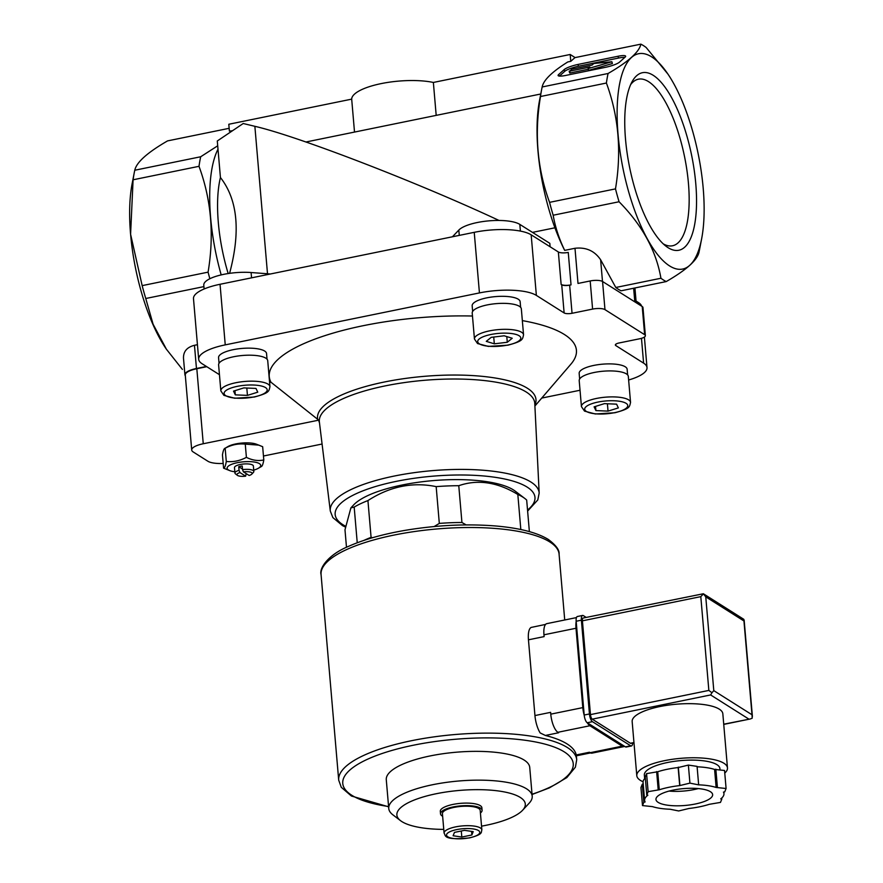 <?xml version="1.0" encoding="UTF-8"?>
<svg xmlns="http://www.w3.org/2000/svg" width="883" height="883" viewBox="0 0 883 883"><rect width="100%" height="100%" fill="white"/><g stroke="black" fill="none" stroke-linecap="round" stroke-linejoin="round"><path stroke-width="1.32" d="M608.078 73.499L542.162 86.964C543.464 80.187 552.007 71.843 567.813 61.942L570.771 61.335L574.954 57.627L640.87 44.15C639.259 51.987 628.332 61.766 608.078 73.499A123.234 42.958 78.4 0 0 606.4 83.035C618.685 116.413 621.709 151.699 615.484 188.885A123.234 42.958 78.4 0 0 619.071 201.754C642.228 225.231 656.19 250.739 660.937 278.255A123.234 42.958 78.4 0 0 666.212 281.578C686.356 269.955 697.294 260.176 699.005 252.24A123.234 42.958 78.4 0 0 699.535 249.679L701.632 238.818A109.867 38.3 78.4 0 0 702.658 232.582A109.867 38.3 78.4 0 0 667.967 74.139A109.867 38.3 78.4 0 0 618.067 134.536A109.867 38.3 78.4 0 0 657.736 254.757A109.867 38.3 78.4 0 0 701.632 238.818M619.535 62.119A11.38 2.13 164.4 0 1 605.738 67.263L565.694 75.441A11.38 2.13 164.4 0 1 558.089 75.508A11.38 2.13 164.4 0 1 558.597 74.58L564.193 69.58A11.38 2.13 164.4 0 1 577.99 64.448L618.034 56.258A11.38 2.13 164.4 0 1 625.639 56.192A11.38 2.13 164.4 0 1 625.131 57.119L619.535 62.119M627.625 374.9L627.14 369.249A24.084 7.163 175.1 0 0 602.537 364.171A24.084 7.163 175.1 0 0 579.16 373.366L579.634 379.017M267.03 359.171L266.545 353.509A24.084 7.163 175.1 0 0 241.942 348.432A24.084 7.163 175.1 0 0 218.565 357.626L219.05 363.277M520.628 307.328L520.142 301.677A24.084 7.163 175.1 0 0 495.54 296.6A24.084 7.163 175.1 0 0 472.162 305.794L472.648 311.445M269.591 382.482L270.949 382.207A154.15 45.85 -4.9 0 1 472.471 316.026M522.339 320.617A154.15 45.85 -4.9 0 1 570.948 364.105L534.899 406.037M541.743 398.078L580.032 390.253M628.63 379.999A43.609 12.969 175.1 0 0 647.007 367.593A43.609 12.969 175.1 0 0 643.608 363.134L615.837 345.606L615.727 344.293M219.459 374.701L202.097 363.741A43.609 12.969 175.1 0 1 198.686 359.282A43.609 12.969 175.1 0 1 225.242 344.878L479.436 292.924A43.609 12.969 175.1 0 1 536.367 295.408L564.127 312.946A6.071 1.799 175.1 0 0 572.052 313.288L592.592 309.094A9.481 2.815 175.1 0 1 604.976 309.635L644.634 334.679A9.481 2.815 175.1 0 1 645.374 335.65A9.481 2.815 175.1 0 1 639.601 338.785L619.06 342.979A6.071 1.799 175.1 0 0 615.363 344.977A6.071 1.799 175.1 0 0 615.837 345.606M434.127 526.544L439.315 523.409A94.801 28.19 -4.9 0 1 461.93 522.493L466.18 524.91M364.094 540.33A94.801 28.19 -4.9 0 1 371.081 537.361L372.692 537.659M439.315 523.409L436.169 486.621A94.801 28.19 -4.9 0 1 458.774 485.705L461.93 522.493M371.081 537.361L367.935 500.573A94.801 28.19 -4.9 0 0 354.182 507.085L350.882 507.902L344.988 529.8L346.489 547.294M357.24 542.758L354.182 507.085M529.381 531.621L526.676 500.065A94.801 28.19 -4.9 0 0 524.833 498.487A94.801 28.19 -4.9 0 0 517.824 494.469C497.361 482.063 477.681 479.138 458.774 485.705M520.827 529.546L517.824 494.469M350.926 507.846L353.608 504.966A85.32 25.375 -4.9 0 1 430.474 480.849A85.32 25.375 -4.9 0 1 513.409 489.899A85.32 25.375 -4.9 0 1 515.164 491.114L524.833 498.487M436.169 486.621C412.593 481.787 389.856 486.434 367.935 500.573M270.949 382.207L318.73 420.153L203.256 443.752A18.962 5.64 175.1 0 0 191.71 450.01A18.962 5.64 175.1 0 0 193.189 451.953L207.88 461.235A18.962 5.64 175.1 0 0 223.189 463.465M206.777 366.699L196.821 368.73A18.962 5.64 175.1 0 0 185.275 374.988L191.71 450.01M263.454 456.014L322.074 444.028M542.162 86.964A123.234 42.958 78.4 0 0 541.643 89.525L539.546 100.386A109.867 38.3 78.4 0 0 564.513 250.077L564.69 250.375C559.094 238.829 555.252 227.119 553.166 215.231L619.071 201.754M541.643 89.525A123.234 42.958 78.4 0 0 540.495 96.512C534.259 133.697 537.283 168.973 549.568 202.35A123.234 42.958 78.4 0 0 553.166 215.231M354.513 132.075L351.688 99.139L228.796 124.26L229.392 131.114L232.494 130.728M229.15 128.311L167.56 140.894C147.417 152.527 136.479 162.306 134.768 170.242L200.684 156.766L217.715 145.794M200.684 156.766A123.234 42.958 78.4 0 0 199.006 166.313C211.291 199.713 214.315 234.988 208.079 272.152A123.234 42.958 78.4 0 0 209.856 278.741M229.591 273.344C240.761 231.556 237.704 199.624 220.43 177.527L218.002 149.205A109.867 38.3 78.4 0 0 221.192 274.9M305.959 141.997L540.782 93.995M532.482 232.384L554.921 227.792M218.002 149.205L217.295 140.971L243.222 123.51L254.867 126.313C297.924 136.247 417.493 182.351 499.027 220.452M667.967 74.139L646.146 47.483A123.234 42.958 78.4 0 0 640.87 44.15M561.72 284.812L561.135 284.436A7.583 2.252 175.1 0 0 571.036 284.867L569.645 285.154A6.071 1.799 175.1 0 1 561.72 284.812L564.127 312.946M561.135 284.436L558.354 251.975L531.169 234.812A43.609 12.969 175.1 0 0 474.237 232.328L220.044 284.282A43.609 12.969 175.1 0 0 193.487 298.675L198.686 359.282M558.354 251.975A7.583 2.252 175.1 0 0 568.255 252.406L571.036 284.867M666.212 281.578L621.069 290.805A123.234 42.958 -101.6 0 1 615.793 287.483L660.937 278.255M564.69 250.375L574.988 248.278C586.036 247.03 594.579 250.86 600.628 259.768L615.793 287.483M134.768 170.242A123.234 42.958 78.4 0 0 134.238 172.803L132.141 183.664A109.867 38.3 78.4 0 0 130.574 234.183L142.163 285.628A123.234 42.958 78.4 0 0 145.761 298.498L203.907 286.611M145.761 298.498L153.09 324.227L166.401 349.215L182.395 369.403M206.412 366.467L196.456 368.498L194.47 345.297C186.986 347.196 183.333 351.478 183.487 358.167L184.911 374.756A18.962 5.64 175.1 0 0 185.342 375.794M194.47 345.297L197.439 344.69M134.238 172.803A123.234 42.958 78.4 0 0 133.09 179.79L130.596 234.15A109.867 38.3 78.4 0 0 165.805 348.344A109.867 38.3 78.4 0 0 166.379 349.182M142.163 285.628L208.079 272.152M133.09 179.79L199.006 166.313M540.495 96.512L606.4 83.035M549.568 202.35L615.484 188.885M625.517 139.238A90.629 31.589 78.4 0 0 665.97 246.191A90.629 31.589 78.4 0 0 691.577 155.088A90.629 31.589 78.4 0 0 632.272 81.346A90.629 31.589 78.4 0 0 625.517 139.238M220.43 177.527A90.055 31.391 78.4 0 0 228.178 273.553M196.456 368.498A18.962 5.64 175.1 0 0 184.911 374.756M641.654 306.18A43.609 12.969 175.1 0 0 638.409 302.538L636.047 301.048M452.427 236.787L458.818 230.077A32.605 9.702 175.1 0 1 488.244 220.916A32.605 9.702 175.1 0 1 519.822 224.392L549.811 243.333L550.109 246.765M645.374 335.65L642.967 307.516A9.481 2.815 175.1 0 0 642.228 306.544L602.559 281.5A9.481 2.815 175.1 0 0 590.186 280.96L578.001 283.443L574.988 248.278M270.419 273.984L251.103 272.527A32.605 9.702 175.1 0 0 203.785 285.132L204.116 288.995M246.401 457.361C239.878 460.838 233.178 462.206 226.291 461.467C225.573 465.805 224.668 468.034 223.587 468.167L222.45 454.922C223.167 450.584 224.072 448.343 225.154 448.222L227.935 446.566A16.876 5.022 -4.9 0 1 256.247 444.138L262.659 446.699L263.796 459.944C258.2 461.202 252.395 460.341 246.401 457.361L245.264 444.116L258.995 445.142M319.458 422.736A108.598 32.296 -4.9 0 1 318.73 420.153M436.191 115.375L433.365 82.45A48.344 14.382 175.1 0 0 381.147 83.609A48.344 14.382 175.1 0 0 351.688 99.139M570.771 61.335L570.186 54.481L433.365 82.45M575.109 57.594L570.186 54.481M453.111 835.748L454.469 832.393L464.513 830.34L473.211 831.631L471.864 834.987L461.809 837.04L453.111 835.748M444.083 833.144L442.416 813.662A18.962 5.64 -4.9 0 1 457.328 806.83A18.962 5.64 -4.9 0 1 478.718 808.486A18.962 5.64 -4.9 0 1 480.197 810.428L481.864 829.91C480.805 832.272 483.84 834.214 469.381 837.934C441.831 840.583 446.036 835.13 444.083 833.144A18.962 5.64 -4.9 0 1 458.994 826.3A18.962 5.64 -4.9 0 1 480.385 827.967A18.962 5.64 -4.9 0 1 481.864 829.91M442.637 816.245A20.85 6.203 -4.9 0 1 440.529 813.828A20.85 6.203 -4.9 0 1 456.93 806.3A20.85 6.203 -4.9 0 1 480.462 808.133A20.85 6.203 -4.9 0 1 482.085 810.263A20.85 6.203 -4.9 0 1 480.418 813M440.529 813.828L440.308 811.3A20.85 6.203 -4.9 0 1 456.71 803.784A20.85 6.203 -4.9 0 1 480.242 805.605A20.85 6.203 -4.9 0 1 481.875 807.735L482.085 810.263M443.763 829.391A64.448 19.161 -4.9 0 1 400.584 820.704A64.448 19.161 -4.9 0 1 437.825 793.42A64.448 19.161 -4.9 0 1 520.264 797.426A64.448 19.161 -4.9 0 1 522.615 810.241A64.448 19.161 -4.9 0 1 481.544 826.157M400.584 820.704L392.891 814.832A71.987 21.413 -4.9 0 1 388.752 808.497A71.987 21.413 -4.9 0 1 445.352 782.526A71.987 21.413 -4.9 0 1 526.577 788.828A71.987 21.413 -4.9 0 1 532.206 796.19A71.987 21.413 -4.9 0 1 529.204 803.144L522.615 810.241M388.752 808.497L386.279 779.711A71.987 21.413 -4.9 0 1 442.891 753.74A71.987 21.413 -4.9 0 1 524.116 760.042A71.987 21.413 -4.9 0 1 529.734 767.415L532.206 796.19M461.29 831.002L461.809 837.04M471.555 831.389L471.864 834.987M226.291 461.467L225.154 448.222C231.677 444.745 238.377 443.376 245.264 444.116M261.092 466.632C262.174 466.522 263.068 464.292 263.796 459.944M223.587 468.167L229.999 470.716A16.876 5.022 -4.9 0 1 235.904 463.012A16.876 5.022 -4.9 0 1 259.425 463.641A16.876 5.022 -4.9 0 1 258.311 468.288A16.876 5.022 -4.9 0 1 253.73 470.131M243.432 471.864A7.616 2.263 -4.9 0 1 251.821 474.105A7.616 2.263 -4.9 0 1 249.149 475.473L243.432 471.864L242.538 469.624A9.481 2.815 -4.9 0 1 253.101 470.473A9.481 2.815 -4.9 0 1 253.84 471.445A9.481 2.815 -4.9 0 1 253.443 472.361L251.821 474.105M237.395 475.341A7.616 2.263 -4.9 0 0 245.662 476.18L239.944 472.571A7.616 2.263 -4.9 0 0 237.395 475.341L235.496 473.895A9.481 2.815 -4.9 0 1 234.944 473.067A9.481 2.815 -4.9 0 1 239.05 470.341L239.944 472.571M245.662 476.18L246.136 473.575M242.538 469.624L242.229 465.981A9.481 2.815 175.1 0 0 238.741 466.699L242.494 469.061M239.05 470.341L238.741 466.699M234.944 473.067L234.481 467.615A9.481 2.815 -4.9 0 1 241.931 464.204A9.481 2.815 -4.9 0 1 252.637 465.032A9.481 2.815 -4.9 0 1 253.377 466.003L253.84 471.445M234.834 471.754A16.876 5.022 -4.9 0 1 229.999 470.716M523.553 334.812L521.334 308.84A24.647 7.329 175.1 0 0 496.147 303.642A24.647 7.329 175.1 0 0 472.217 313.057L474.447 339.028L477.537 343.542L488.299 346.401L507.979 345.176C523.111 341.048 522.427 339.558 523.553 334.812A24.647 7.329 175.1 0 0 498.376 329.613A24.647 7.329 175.1 0 0 474.447 339.028M494.314 343.818L507.284 342.273L512.217 338.255L504.182 335.783L491.213 337.339L486.279 341.357L494.314 343.818L493.729 337.03M269.955 386.655L267.726 360.683A24.647 7.329 175.1 0 0 242.538 355.485A24.647 7.329 175.1 0 0 218.609 364.889L220.838 390.86L223.929 395.374L234.69 398.233L254.37 397.019C269.514 392.891 268.818 391.401 269.955 386.655A24.647 7.329 175.1 0 0 244.768 381.456A24.647 7.329 175.1 0 0 220.838 390.86M233.52 391.114L235.308 394.856L247.439 395.385L257.77 392.173L255.982 388.432L243.851 387.902L233.52 391.114M630.55 402.383L628.321 376.412A24.647 7.329 175.1 0 0 603.133 371.213A24.647 7.329 175.1 0 0 579.204 380.628L581.433 406.599L584.524 411.114L595.285 413.972L614.965 412.747C630.109 408.619 629.413 407.14 630.55 402.383A24.647 7.329 175.1 0 0 605.363 397.184A24.647 7.329 175.1 0 0 581.433 406.599M594.104 406.842L595.904 410.584L608.034 411.114L618.365 407.902L616.577 404.16L604.447 403.63L594.104 406.842M506.798 336.589L507.284 342.273M234.955 390.661L235.308 394.856M246.81 388.023L247.439 395.385M595.539 406.401L595.904 410.584M607.405 403.763L608.034 411.114M663.166 243.807A85.022 29.636 78.4 0 0 672.504 245.772A85.022 29.636 78.4 0 0 684.513 156.534A85.022 29.636 78.4 0 0 638.453 79.172A85.022 29.636 78.4 0 0 630.628 84.647M559.425 76.093L564.69 71.368A11.38 2.13 164.4 0 1 578.486 66.236L618.53 58.057A11.38 2.13 164.4 0 1 624.811 57.406M611.886 61.755L588.144 68.576L589.877 67.031L569.678 71.159L571.919 69.161L592.107 65.033L593.84 63.477L611.886 61.755L612.383 63.554L588.652 70.364L588.144 68.576M588.332 69.238L570.186 72.947L569.237 71.192M624.623 746.356A15.166 5.287 -101.6 0 1 624.027 746.588L591.996 753.144A15.166 5.287 -101.6 0 1 590.197 752.702L589.458 752.239L576.224 754.954A119.448 35.519 175.1 0 0 567.074 743.928A119.448 35.519 175.1 0 0 545.374 735.462L540.186 732.945A17.064 5.949 -101.6 0 1 534.943 715.561L528.453 639.811A17.064 5.949 -101.6 0 1 531.147 627.438L545.584 624.413M576.224 754.954L576.323 755.76M545.374 735.462L558.608 732.758L557.879 732.294A15.166 5.287 -101.6 0 1 550.771 714.159L550.617 712.349L534.943 715.561M584.259 715.484A15.166 5.287 -101.6 0 1 582.802 707.614L576.003 628.255A15.166 5.287 -101.6 0 1 576.18 621.433M528.453 639.811L544.116 636.61L543.961 634.8A15.166 5.287 -101.6 0 1 546.798 623.652L576.444 617.592M576.367 755.738L576.709 759.755L575.407 767.15L566.842 777.581L549.358 787.89L532.052 794.501M624.027 746.588A15.166 5.287 -101.6 0 1 622.228 746.157L589.91 725.749A15.166 5.287 -101.6 0 1 587.283 722.769M698.619 784.413L697.073 766.378L688.376 765.086L678.155 767.559A39.812 11.843 175.1 0 0 657.725 771.742L646.577 773.629L645.23 776.974L646.775 795.009L647.868 795.175A39.812 11.843 175.1 0 0 644.623 800.44A39.812 11.843 175.1 0 0 645.109 801.974L643.85 802.239L642.504 805.583L652.46 806.62A39.812 11.843 175.1 0 0 670.142 809.247L678.674 810.958L688.895 808.486A39.812 11.843 175.1 0 0 709.325 804.303L720.462 802.415L721.819 799.071L720.727 798.905A39.812 11.843 175.1 0 0 723.961 793.64A39.812 11.843 175.1 0 0 723.475 792.106L724.744 791.841L726.091 788.497L716.135 787.459A39.812 11.843 175.1 0 0 698.453 784.832L689.921 783.122L679.7 785.594A39.812 11.843 175.1 0 0 659.27 789.777L648.133 791.665L646.775 795.009M726.091 788.497L724.546 770.462L714.59 769.424A39.812 11.843 175.1 0 0 697.117 766.808M643.221 784.016L642.305 784.203L640.959 787.548L642.504 805.583M645.318 777.989A39.812 11.843 175.1 0 0 643.078 782.404L644.623 800.44M632.658 743.011A6.446 2.252 -101.6 0 1 631.411 745.98L626.19 747.04A6.446 2.252 -101.6 0 1 625.429 746.863L587.228 722.736A6.446 2.252 -101.6 0 1 584.204 715.031L576.169 621.246A6.446 2.252 -101.6 0 1 577.372 616.511L582.592 615.44A6.446 2.252 -101.6 0 1 583.365 615.628L586.202 617.416M631.411 745.98A6.446 2.252 -101.6 0 1 630.65 745.793L592.449 721.676A6.446 2.252 -101.6 0 1 589.436 713.961L581.389 620.175A6.446 2.252 -101.6 0 1 582.592 615.44M633.972 742.746L630.881 743.376A3.797 1.325 -101.6 0 1 630.429 743.265L592.239 719.148A3.797 1.325 -101.6 0 1 590.462 714.612L582.416 620.826A3.797 1.325 -101.6 0 1 583.133 618.045L703.354 593.751L705.76 596.842L713.795 690.627L711.963 692.736L708.85 690.418L590.462 714.612M727.471 767.901L722.835 713.795A45.508 13.532 175.1 0 0 719.281 709.148A45.508 13.532 175.1 0 0 667.934 705.164A45.508 13.532 175.1 0 0 632.162 721.577L636.798 775.682A45.508 13.532 -4.9 0 1 672.57 759.27A45.508 13.532 -4.9 0 1 723.917 763.254A45.508 13.532 -4.9 0 1 727.471 767.901A45.508 13.532 -4.9 0 1 724.766 773.089M713.795 690.627L751.996 714.755L752.228 718.166L750.373 718.95L723.718 724.203M703.354 593.751L743.751 619.281L743.95 620.97L705.76 596.842M708.85 690.418L700.804 596.632L703.486 593.851M748.817 719.071L710.627 694.943L711.963 692.736M644.667 778.651L644.347 775.031A37.914 11.28 -4.9 0 1 674.17 761.356A37.914 11.28 -4.9 0 1 716.952 764.678A37.914 11.28 -4.9 0 1 719.91 768.552L720.02 769.788M643.089 781.742A45.508 13.532 -4.9 0 1 636.798 775.682M678.332 767.139L679.877 785.175M678.155 767.559L679.7 785.594M688.376 765.086L689.921 783.122M714.59 769.424L716.135 787.459M715.848 769.17L717.393 787.206M721.731 798.055L721.819 799.071M642.305 784.203L643.85 802.239M646.577 773.629L648.133 791.665M656.632 771.576L658.177 789.612M657.725 771.742L659.27 789.777M698.321 788.574A28.444 8.455 -4.9 0 1 669.038 791.08M710.407 791.698A28.444 8.455 -4.9 0 1 712.636 794.612A28.444 8.455 -4.9 0 1 685.02 805.473A28.444 8.455 -4.9 0 1 655.959 799.468A28.444 8.455 -4.9 0 1 678.321 789.214A28.444 8.455 -4.9 0 1 710.407 791.698M203.256 443.752L196.821 368.73M267.505 273.763L254.867 126.313M536.367 295.408L531.169 234.812M479.436 292.924L474.237 232.328M225.242 344.878L220.044 284.282M643.608 363.134L641.477 338.321M638.552 304.227L638.409 302.538M634.811 301.865L633.641 288.233M602.493 281.456L600.628 259.768M572.052 313.288L569.645 285.154M592.592 309.094L590.186 280.96M519.822 224.392L520.396 231.092M458.818 230.077L459.27 235.386M251.103 272.527L251.556 277.847M644.634 334.679L642.228 306.544M604.976 309.635L602.559 281.5M317.593 418.884A109.635 32.605 -4.9 0 1 402.615 378.829A109.635 32.605 -4.9 0 1 527.416 388.266A109.635 32.605 -4.9 0 1 534.855 405.142M345.374 527.052L342.483 525.606L332.847 517.559L330.297 511.025L319.37 421.931A108.112 32.152 -4.9 0 1 403.763 382.67A108.112 32.152 -4.9 0 1 526.312 392.063A108.112 32.152 -4.9 0 1 534.778 403.465L539.171 493.122L537.791 499.944L527.626 511.069M478.487 830.561A16.689 4.967 -4.9 0 1 461.103 838.795A16.689 4.967 -4.9 0 1 449.9 831.72A16.689 4.967 -4.9 0 1 478.487 830.561M345.507 526.191A100.276 29.823 -4.9 0 1 393.432 481.963A100.276 29.823 -4.9 0 1 527.151 487.096A100.276 29.823 -4.9 0 1 527.537 510.043M330.297 511.025A104.823 31.181 -4.9 0 1 412.129 472.957A104.823 31.181 -4.9 0 1 530.97 482.063A104.823 31.181 -4.9 0 1 539.171 493.122M479.403 343.862A21.611 6.424 175.1 0 0 516.423 342.35A21.611 6.424 175.1 0 0 501.919 333.189A21.611 6.424 175.1 0 0 479.403 343.862M225.794 395.694A21.611 6.424 175.1 0 0 262.814 394.193A21.611 6.424 175.1 0 0 248.311 385.032A21.611 6.424 175.1 0 0 225.794 395.694M586.389 411.434A21.611 6.424 175.1 0 0 623.409 409.922A21.611 6.424 175.1 0 0 608.906 400.772A21.611 6.424 175.1 0 0 586.389 411.434M559.005 76.026L558.597 74.58M564.69 71.368L564.193 69.58M578.486 66.236L577.99 64.448M618.53 58.057L618.034 56.258M570.186 72.947L569.678 71.159M549.756 541.93A119.448 35.519 -4.9 0 1 559.082 554.149C559.59 550.098 555.992 545.197 548.299 539.436C536.985 532.559 519.645 528.089 496.268 526.025C467.03 523.641 436.555 525.098 404.867 530.396C382.317 534.314 363.498 539.656 348.41 546.411C328.167 554.756 319.083 568.266 321.07 574.557A119.448 35.519 -4.9 0 1 414.977 531.467A119.448 35.519 -4.9 0 1 549.756 541.93M388.608 806.808L351.401 796.013L341.279 787.305L338.697 780.153A119.448 35.519 -4.9 0 1 432.604 737.073A119.448 35.519 -4.9 0 1 567.383 747.537A119.448 35.519 -4.9 0 1 576.709 759.755M388.586 806.532A115.651 34.393 -4.9 0 1 387.173 751.863A115.651 34.393 -4.9 0 1 564.215 751.852A115.651 34.393 -4.9 0 1 532.03 794.236M582.802 707.614L550.771 714.159M576.003 628.255L543.961 634.8M622.228 746.157L590.197 752.702M589.91 725.749L557.879 732.294M751.996 714.755L743.95 620.97M592.449 721.676L587.228 722.736M589.436 713.961L584.204 715.031M581.389 620.175L576.169 621.246M630.65 745.793L625.429 746.863M710.627 694.943L592.239 719.148M633.961 742.548L630.429 743.265M700.804 596.632L582.416 620.826M165.805 348.344L166.401 349.226M647.007 367.593L644.391 337.063M636.202 302.737L634.932 287.979M258.311 468.288L261.445 466.5M569.678 72.958L569.171 71.159M564.723 619.987L559.082 554.149M338.697 780.153L321.07 574.557M590.572 752.912L576.367 755.815M750.373 718.95L723.74 724.402M752.404 716.455L744.137 620.043M723.828 792.029L723.961 793.64"/></g></svg>
